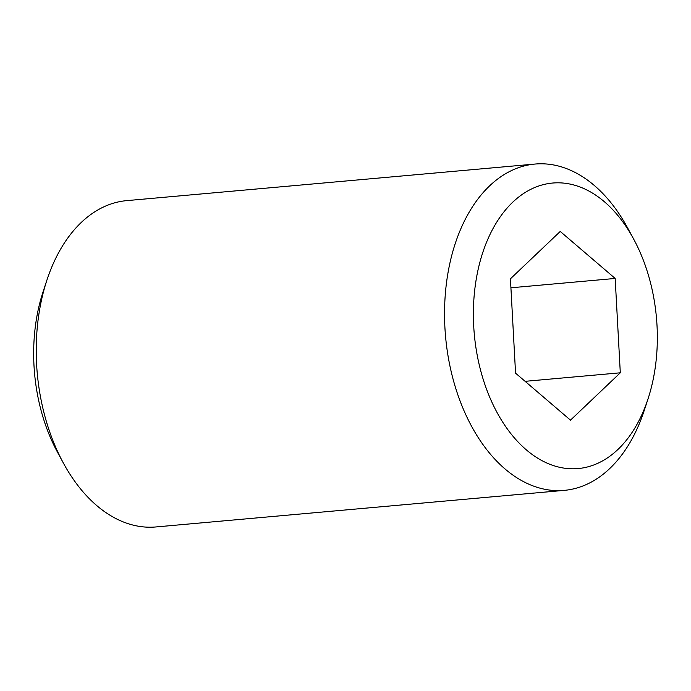 <?xml version="1.0" encoding="UTF-8"?>
<svg xmlns="http://www.w3.org/2000/svg" width="691" height="691" viewBox="0 0 691 691"><rect width="100%" height="100%" fill="white"/><g stroke="black" fill="none" stroke-linecap="round" stroke-linejoin="round"><path stroke-width="1.04" d="M526.266 449.798A143.339 91.454 84.9 0 0 647.994 398.975A143.339 91.454 84.9 0 0 633.673 239.112A143.339 91.454 84.9 0 0 604.461 201.807A143.339 91.454 84.9 0 0 482.111 254.573A143.339 91.454 84.9 0 0 526.266 449.798M633.673 239.112L627.73 228.134A163.81 104.514 84.9 0 0 594.338 185.499A163.81 104.514 84.9 0 0 535.041 164.052A163.81 104.514 84.9 0 0 445.721 289.607A163.81 104.514 84.9 0 0 504.983 468.921A163.81 104.514 84.9 0 0 564.279 490.368A163.81 104.514 84.9 0 0 644.098 410.843L647.994 398.975M535.041 164.052L126.721 200.632A163.81 104.514 84.9 0 0 46.902 280.157A163.81 104.514 84.9 0 0 63.27 462.866A163.81 104.514 84.9 0 0 96.662 505.501A163.81 104.514 84.9 0 0 155.959 526.948L564.279 490.368M46.902 280.157L43.006 292.025A143.339 91.454 84.9 0 0 57.327 451.888L63.27 462.866M620.302 372.803L615.171 278.447L560.237 231.45L510.433 278.801L515.555 373.157L570.49 420.154L620.302 372.803L525.108 381.328M510.917 287.793L615.171 278.447"/></g></svg>
